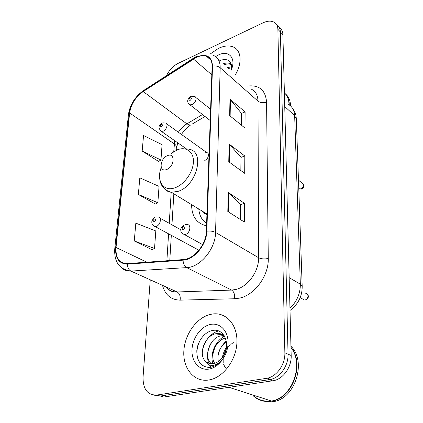 <?xml version="1.0" encoding="UTF-8"?>
<svg xmlns="http://www.w3.org/2000/svg" width="423" height="423" viewBox="0 0 423 423"><rect width="100%" height="100%" fill="white"/><g stroke="black" fill="none" stroke-linecap="round" stroke-linejoin="round"><path stroke-width="0.63" d="M191.603 204.642C191.714 216.486 196.69 223.534 206.53 225.792M198.461 249.977L198.815 250.363M204.769 160.402L204.838 160.38C208.29 159.275 209.882 153.195 206.879 152.645L205.129 152.798M190.123 125.472L188.769 126.334M154.094 395.161L160.285 396.05L163.838 397.023L273.988 380.594C283.579 378.564 291.685 366.752 291.183 355.51L282.887 34.612C282.76 31.424 281.575 29.108 279.333 27.664M150.255 279.815L143.043 377.216C142.979 389.197 147.527 395.151 156.695 395.066L267.447 378.21C277.107 376.132 285.319 364.166 284.864 352.803L277.879 29.314L280.396 31.979C280.275 28.769 279.085 26.448 276.832 25.005C279.085 26.448 280.275 28.769 280.396 31.979L288.042 354.167L280.396 31.979L282.887 34.612M266.041 378.49L269.335 379.685L270.736 379.41C280.364 377.353 288.523 365.467 288.042 354.167C288.523 365.467 280.364 377.353 270.736 379.41L160.285 396.05L269.335 379.685L272.586 380.864M218.622 48.285L209.903 54.202L218.622 48.285C224.449 45.599 229.499 45.24 233.771 47.202C229.499 45.24 224.449 45.599 218.622 48.285M210.67 314.326C196.822 317.34 184.592 334.265 183.825 351.37C182.858 368.496 194.131 382.376 208.708 380.018L209.94 379.791C223.751 376.983 236.357 359.582 236.928 342.445C237.663 325.282 226.754 312.666 213.71 313.866L210.67 314.326C196.822 317.34 184.592 334.265 183.825 351.37C182.858 368.496 194.131 382.376 208.708 380.018L209.94 379.791C223.751 376.983 236.357 359.582 236.928 342.445C237.663 325.282 226.754 312.666 213.71 313.866L210.67 314.326M196.246 57.486C200.137 55.672 203.579 55.286 206.567 56.317C210.31 57.829 212.161 61.161 212.108 66.316L206.339 231.328C206.228 244.441 194.03 259.251 183.18 259.59L127.302 263.603C119.27 263.217 115.511 257.845 116.034 247.481L129.623 112.962C131.024 104.201 135.55 97.063 143.201 91.542L196.246 57.486M196.267 57.079L143.175 91.178C135.334 96.83 130.696 104.148 129.258 113.126L115.638 247.603C115.104 258.31 119.006 263.815 127.334 264.126L183.069 260.161C194.194 259.822 206.715 244.626 206.821 231.185L212.531 66.12C211.775 56.222 206.355 53.208 196.267 57.079M227.812 211.489L244.372 222.049L244.499 203.357L228.177 192.391L227.812 211.489M240.364 219.489L240.507 204.547L228.177 192.391M240.507 204.626L244.499 203.357M229.657 115.616L245.002 128.079L245.107 111.915L229.969 99.167L229.657 115.616M241.279 125.055L241.396 113.316L229.969 99.167M241.39 113.412L245.107 111.915M228.769 161.75L244.7 173.345L244.817 155.987L229.107 144.053L228.769 161.75M240.84 170.538L240.967 157.293L229.107 144.053M240.967 157.382L244.817 155.987M235.236 74.961C242.31 63.355 241.433 50.697 233.771 47.202C241.433 50.697 242.31 63.355 235.236 74.961M277.879 29.314C277.763 26.073 276.563 23.741 274.273 22.308C271.217 20.611 267.458 20.79 262.99 22.847L177.956 63.461C173.044 66.004 169.258 70.049 166.609 75.59M142.176 151.048L160.957 160L162.072 144.677L143.545 135.508L142.176 151.048L158.525 161.406M134.265 240.962L154.532 248.481L155.807 230.963L135.831 223.143L134.265 240.962L151.952 249.644M138.358 194.458L157.853 202.754L159.043 186.39L139.817 177.834L138.358 194.458L155.347 204.045M157.853 202.754L155.172 204.14M160.957 160L158.35 161.507M154.532 248.481L151.767 249.729M288.972 104.73C289.015 99.627 287.487 95.672 284.393 92.875M289.253 104.909C289.274 99.95 287.809 96.074 284.848 93.293M290.49 105.872C290.458 100.711 288.819 96.761 285.578 94.028M227.066 67.654L231.751 66.776M228.092 68.574L231.725 67.712M222.916 63.947L223.249 63.815C225.967 62.789 228.425 62.784 230.625 63.794L231.476 64.566M223.957 64.878L224.29 64.751C226.924 63.757 229.329 63.725 231.497 64.656M230.773 70.969C236.912 58.871 229.144 49.491 218.421 54.99L215.582 56.587M231.545 69.187C231.984 61.166 228.367 58.178 220.69 60.214M219.468 60.864L220.753 60.193M166.609 169.512C174.604 166.805 175.487 152.132 167.55 155.616C159.746 158.308 158.657 172.78 166.609 169.512M206.662 213.827L206.932 214.345M198.794 209.031C199.365 215.545 201.972 220.304 206.62 223.296M202.205 211.109L206.905 215.069M204.473 213.583L204.113 212.272M270.165 401.237L271.471 401.03C292.214 398.223 304.438 363.87 290.982 347.68M270.334 400.972L270.99 400.877M253.218 395.785C258.104 400.232 263.867 402.083 270.514 401.348L271.82 401.141C292.801 398.318 304.904 363.352 290.976 347.378M272.068 401.85L273.369 401.644C295.37 398.73 306.855 361.163 290.945 346.273M225.66 367.989L225.232 367.45M224.75 366.746L223.497 363.986M223.185 362.765L223.133 356.6L226.294 348.774M227.711 346.96L229.678 345.052M230.736 344.253L231.381 343.825M231.968 343.481L233.559 342.709M218.3 361.575C216.962 353.554 219.674 346.982 226.448 341.858M214.688 363.294C209.459 355.896 215.418 340.245 225.433 338.093M211.484 363.717C202.94 357.726 209.538 337.078 221.504 335.777L224.169 335.661M205.589 361.332C207.82 363.299 210.458 364.05 213.499 363.574L213.525 363.569C217.327 362.802 220.552 360.438 223.207 356.467C231.148 345.031 224.232 328.174 213.176 330.4C204.965 331.415 197.583 340.97 196.817 350.577C196.764 361.274 200.988 366.905 209.496 367.471L210.675 367.301C214.752 366.482 218.395 364.124 221.61 360.237C218.585 363.606 215.386 365.329 212.002 365.414C209.136 365.377 207 364.018 205.589 361.332C197.827 354.749 204.716 334.958 216.349 333.668L220.172 333.689L223.778 335.09M222.778 336.301L224.476 336.153M217.649 334.196L222.884 334.593M210.368 324.467C200.883 326.424 192.433 338.099 191.984 349.81C191.397 361.549 199.212 370.791 209.036 369.078C218.855 367.55 227.96 355.066 228.066 342.931C228.32 330.77 219.854 322.337 210.368 324.467M253.763 395.96C258.3 399.841 263.577 401.538 269.594 401.057M198.429 360.512C195.875 353.84 196.6 346.781 200.602 339.341M202.273 353.142C202.749 343.27 209.84 333.35 218.442 330.96M210.908 367.259L209.422 364.964M208.629 363.177C206.345 355.637 207.682 348.24 212.626 340.991M212.748 355.732C213.287 351.201 214.81 347.13 217.311 343.524M217.882 356.885C218.791 350.519 221.599 345.242 226.305 341.049M223.244 356.415L226.294 348.785M213.842 366.329L213.372 365.298M212.79 363.669C209.898 354.067 215.175 340.949 224.523 336.232M222.334 357.715C222.995 353.834 224.396 350.344 226.532 347.235M289.961 308.251C296.914 301.536 300.372 293.509 300.341 284.171L294.657 115.653C294.339 110.065 292.034 106.199 287.751 104.063M284.748 106.543L294.657 115.653L296.333 119.075M291.183 355.51L284.864 352.803M290.019 310.424C298.183 304.269 302.239 296.248 302.191 286.371L300.341 284.171L289.173 277.657M247.656 86.059C259.22 84.764 265.522 90.099 266.569 102.07L268.282 258.464C264.523 259.251 261.298 259.003 258.606 257.718L257.998 101.123C257.819 95.038 255.439 90.971 250.865 88.93M268.282 258.464C268.875 275.632 254.704 295.09 239.476 298.136L234.575 298.765L180.124 300.134C171.019 299.875 165.144 294.942 162.501 285.351M183.069 260.161C183.233 263.783 184.428 266.263 186.659 267.611L231.608 290.078L235.526 289.538C247.682 286.979 258.971 271.46 258.606 257.718L215.561 232.449C215.556 248.787 200.301 267.283 186.744 267.611L130.956 271.085C127.154 271.28 123.976 270.154 121.422 267.706M196.647 56.349L194.464 57.565L193.385 58.697M114.77 248.666L128.412 114.76L129.258 113.126M115.638 247.603L114.749 248.867C114.051 262.059 119.45 269.467 130.94 271.08L177.147 291.97L231.614 290.083C233.993 291.711 234.982 294.609 234.575 298.765M127.334 264.126C127.46 267.516 128.661 269.832 130.94 271.08L186.744 267.611L231.677 290.078L177.152 291.97C179.606 293.499 180.6 296.216 180.124 300.134M193.544 58.157L144.444 89.94L143.175 91.178M206.821 231.185C210.289 230.799 213.203 231.222 215.561 232.449L220.182 67.738C218.131 66.131 215.582 65.591 212.531 66.12M213.319 55.365C217.914 57.279 220.203 61.404 220.182 67.738L257.998 101.123C260.383 102.837 263.243 103.149 266.569 102.07M156.695 395.066L160.285 396.05M166.234 287.037C169.01 290.405 172.647 292.05 177.147 291.97C171.579 292.393 169.438 290.199 168.386 289.179M116.034 247.481L146.871 262.197M193.433 59.061L211.812 74.823M143.201 91.542L186.871 123.865C183.561 125.88 180.727 128.671 178.374 132.235M202.501 114.538L186.871 123.865L190.287 125.213C187.151 127.312 184.206 130.384 181.446 134.435M174.71 140.685L173.747 151.661M129.623 112.962L174.239 143.846C175.831 144.973 176.634 146.199 176.655 147.527L176.64 147.865M171.193 192.269L169.237 223.307M168.576 233.834L166.879 260.764M191.915 124.246L204.996 116.473M229.271 162.115L229.599 144.502M230.138 116.008L230.445 99.648M228.33 211.823L228.69 192.803M161.253 167.423C155.981 180.563 163.368 192.254 175.069 187.749C184.254 184.592 193.025 172.341 193.417 162.078C193.946 151.767 186.252 146.236 177.353 149.827L171.304 153.396M164.431 188.806C166.223 190.81 168.528 191.968 171.347 192.285L178.03 191.376C196.981 185.734 205.414 150.963 188.801 149.229M298.76 188.335L299.537 188.864L301.065 188.848C303.936 187.003 304.391 185.158 302.434 183.328L298.474 180.182M191.466 96.27L194.569 96.476C197.499 97.11 195.616 103.244 192.053 104.603L190.006 104.841L188.944 104.106M190.297 97.739C188.637 99.32 188.595 100.203 190.16 100.373C191.825 98.786 191.873 97.909 190.297 97.739M302.641 299.008L304.359 299.965L305.152 299.907C308.473 299.362 309.002 293.499 305.76 293.361M185.48 224.534L187.178 224.571C191.598 224.428 190.144 233.232 185.517 234.4L184.439 234.564L182.429 233.639M183.582 226.67C181.753 228.298 181.694 229.372 183.413 229.895C185.253 228.261 185.306 227.188 183.582 226.67M162.739 122.855L165.488 123.014C168.513 123.463 166.673 129.887 163.13 131.178L161.406 131.405L160.306 130.712M161.232 127.048C162.844 125.509 162.913 124.626 161.427 124.399C159.82 125.932 159.751 126.815 161.232 127.048M156.277 217.01L158.033 217.057C162.057 216.967 160.476 225.279 156.219 226.427L155.151 226.591L153.443 225.797M154.168 222.101C155.897 220.531 155.971 219.505 154.395 219.029C152.666 220.595 152.592 221.62 154.168 222.101M166.667 123.86L206.879 152.645M292.214 107.802C296.375 113.671 295.915 115.632 296.322 118.757L302.191 286.371M273.988 380.594L267.447 378.21M206.567 56.317L210.86 60.103M143.402 90.601C134.926 96.804 129.94 104.767 128.439 114.496M177.565 142.683L176.497 150.186M173.842 193.808L171.955 224.825M171.315 235.315L169.776 260.552M206.942 214.001L171.347 192.285C163.193 190.017 159.275 184.227 159.598 174.916M271.471 401.03L229.055 387.331M273.369 401.644L271.82 401.141M223.741 336.185L222.472 335.661M218.617 334.08L217.316 333.546M298.754 188.251L299.537 188.864L301.52 189.07C304.068 188.261 304.645 186.538 303.243 183.91M210.215 120.523L190.006 104.841C187.727 103.143 185.877 100.41 190.673 96.597M210.606 109.245L195.706 97.38M300.182 297.644L304.359 299.965L305.364 299.997C308.653 298.247 309.282 296.274 307.246 294.085M202.633 244.621L184.439 234.564C181.895 233.443 180.684 232.005 180.817 230.249C180.367 228.875 181.499 227.093 184.216 224.904M186.215 148.716L161.406 131.405C158.117 128.254 158.271 125.525 161.866 123.209M180.822 229.768L159.873 218.088M198.926 250.226L155.151 226.591C152.819 225.607 151.709 224.169 151.836 222.265C151.402 221.224 153.882 217.369 155.04 217.39"/></g></svg>
